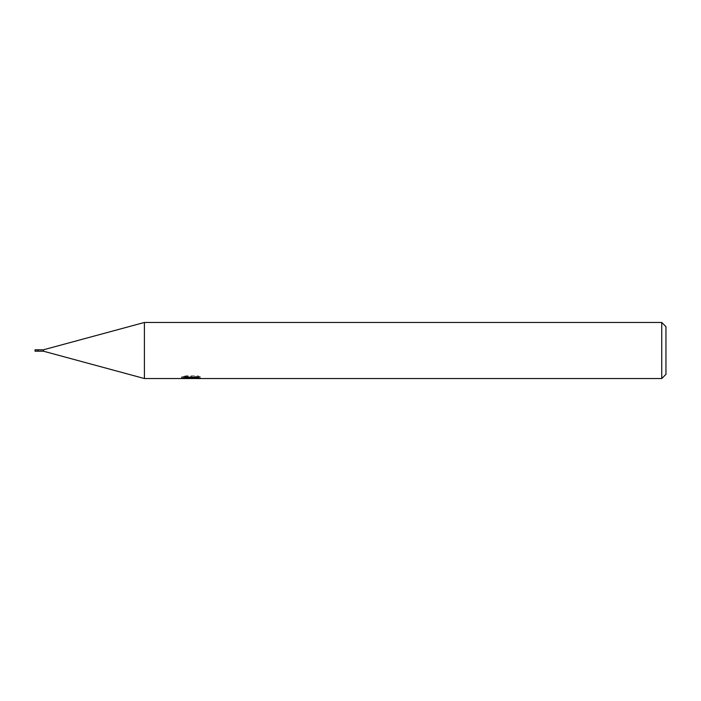 <?xml version="1.0" encoding="UTF-8"?>
<svg xmlns="http://www.w3.org/2000/svg" width="701" height="701" viewBox="0 0 701 701"><rect width="100%" height="100%" fill="white"/><g stroke="black" fill="none" stroke-linecap="round" stroke-linejoin="round"><path stroke-width="0.53" stroke-dasharray="3.5 2.63" d="M144.406 378.54L144.406 322.46M200.486 376.665L197.27 375.797L186.212 375.797L183.294 376.577L192.258 376.577L181.603 377.138L185.704 375.797L189.813 377.138L198.506 376.341L198.506 376.91L194.002 377.12L200.486 376.665L200.486 378.093M198.506 376.91L198.506 378.321L198.506 377.786L194.002 378.102M194.072 378.54L198.506 378.321M186.212 375.797L186.212 377.269M197.279 375.797L197.279 377.269M187.877 378.268L185.704 377.269L181.594 378.54L189.91 378.54M191.575 376.893L191.575 378.049M185.704 375.797L185.704 377.269M198.506 376.341L198.506 377.786M194.159 378.54L191.119 378.54M183.294 376.577L183.294 378.005M192.258 376.577L192.258 377.269M661.744 322.46L661.744 378.54M665.95 326.666L665.95 374.334M43.462 349.799L43.462 351.201M37.854 349.799L37.854 351.201M35.05 349.799L35.05 351.201M191.084 378.522L191.084 377.12M181.594 378.54L181.594 377.138L189.813 377.138M191.136 377.138L194.107 377.138"/><path stroke-width="1.05" d="M661.744 378.54L144.406 378.54L43.462 351.201L37.854 351.201L37.854 349.799L43.462 349.799L144.406 322.46L661.744 322.46L665.95 326.666L665.95 374.334L661.744 378.54L661.744 322.46M43.462 351.201L43.462 349.799M144.406 378.54L144.406 322.46M191.575 378.312L181.603 378.54L192.258 378.005L183.294 378.005L186.212 377.269L197.279 377.269L200.486 378.093L191.119 378.54L191.575 378.049M189.717 378.54L187.877 378.268M194.002 378.102L191.171 378.54M192.258 377.269L192.258 378.005M181.796 377.077L181.796 378.479M37.854 351.201L35.05 351.201L35.05 349.799L37.854 349.799M194.002 378.522L194.002 377.269"/></g></svg>
